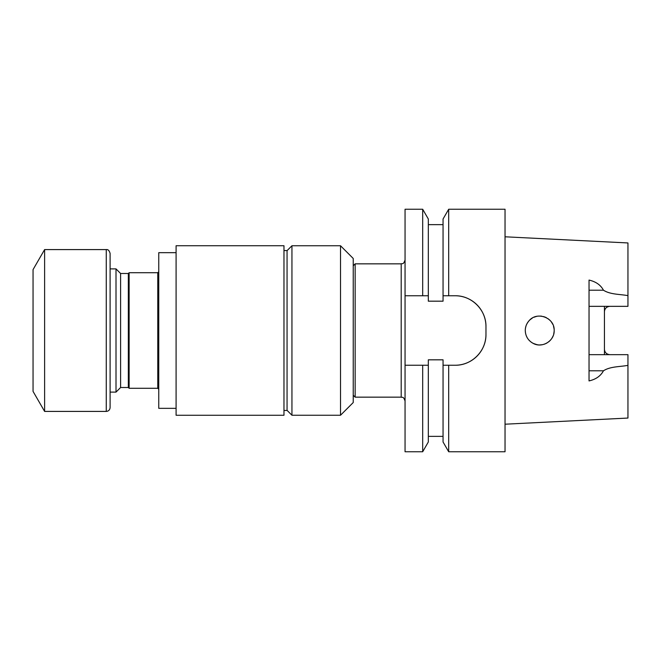 <?xml version="1.0" encoding="UTF-8"?>
<svg xmlns="http://www.w3.org/2000/svg" width="661" height="661" viewBox="0 0 661 661"><rect width="100%" height="100%" fill="white"/><g stroke="black" fill="none" stroke-linecap="round" stroke-linejoin="round"><path stroke-width="0.99" d="M158.756 271.729L157.772 272.712L157.772 388.288L129.126 388.288L128.341 387.503L120.608 387.503L116.006 392.105L116.006 268.895L110.106 268.895M116.006 392.105L110.106 392.105M455.14 365.244A30.827 30.827 0 0 0 485.967 334.416C486.223 351.065 471.805 365.492 455.14 365.244L448.687 365.244L448.687 451.752L443.052 441.994L443.052 365.244L448.687 365.244L443.052 365.244L443.052 359.824L428.32 359.824L428.32 365.244L422.685 365.244L422.685 451.752L405.053 451.752L405.053 209.248L422.685 209.248L422.685 295.756L428.32 295.756L428.32 301.176L443.052 301.176L443.052 295.756L448.687 295.756L443.052 295.756L443.052 219.006L448.687 209.248L448.687 295.756L455.14 295.756C471.822 295.517 486.232 309.951 485.967 326.584A30.827 30.827 0 0 0 455.14 295.756M529.907 319.891L531.832 318.395M533.964 317.247L536.302 316.462M538.723 316.09L541.152 316.123M543.557 316.569L545.763 317.379M547.886 318.585L549.721 320.073M551.324 321.899L552.613 323.981M553.521 326.228L554.042 328.649M554.158 331.062L553.86 333.466M553.166 335.788L552.125 337.903M550.696 339.894L549.01 341.563M546.994 342.985L544.788 344.026M542.45 344.687L539.996 344.943M537.616 344.794L534.732 344.059M533.815 343.687L531.684 342.514M533.328 343.464C542.359 348.413 554.612 340.787 554.166 330.5C554.86 317.85 537.162 310.984 529.147 320.651C526.619 323.427 525.321 326.716 525.272 330.5C525.512 336.366 528.197 340.688 533.328 343.464M528.337 321.593L526.966 323.708M526.04 325.84L525.454 328.178M525.272 330.616L525.487 332.987M526.123 335.383L527.131 337.597M529.263 340.473L531.064 342.067M533.163 343.373L537.054 344.703M539.384 344.943L541.855 344.786M544.309 344.199L546.416 343.299M548.564 341.919L550.258 340.382M551.753 338.498L552.935 336.333M553.703 334.127L554.125 331.632M554.108 329.203L553.968 328.145M552.836 324.452L552.414 323.601M550.167 320.527L549.365 319.75M546.407 317.693L545.226 317.148M541.764 316.198L540.591 316.082M536.79 316.355L535.889 316.569M532.295 318.106L530.411 319.445M525.33 329.17L525.47 328.079M526.272 325.204L527.057 323.535M525.313 329.36L525.503 327.922M526.569 324.501L527.131 323.411M538.616 344.902L537.368 344.753M609.839 354.66A5.395 5.395 0 0 1 606.641 353.602A5.395 5.395 0 0 0 609.839 354.66C606.509 354.288 604.708 352.487 604.443 349.264L604.443 311.736C604.708 308.513 606.501 306.721 609.839 306.34M505.037 424.205L627.95 418.049L627.95 354.66L589.034 354.66M589.034 306.34L627.95 306.34L627.95 242.951L505.037 236.795M604.443 306.34L604.443 311.736M604.443 349.264L604.443 354.66M627.95 365.359C619.861 366.863 610.326 366.376 603.452 370.796C600.692 375.993 595.883 379.364 589.034 380.918L589.034 280.082C595.883 281.636 600.692 285.007 603.452 290.204C610.326 294.624 619.861 294.137 627.95 295.641M485.967 334.416L485.967 326.584M448.687 451.752L505.037 451.752L505.037 209.248L448.687 209.248M405.053 365.244L428.32 365.244L428.32 441.994L422.685 451.752M422.685 209.248L428.32 219.006L428.32 295.756L405.053 295.756L422.685 295.756M340.514 245.752L353.23 258.468L353.23 402.532L340.514 415.248L340.514 245.752L291.947 245.752L291.947 415.248L287.056 410.357M176.09 408.333L158.756 408.333L158.756 252.667L176.09 252.667M283.974 410.448L287.056 410.448L287.056 250.552L283.974 250.552M176.09 415.265L176.09 245.735L283.974 245.735L283.974 415.265L176.09 415.265M129.126 388.288L129.126 272.712L157.772 272.712M128.341 387.503L128.341 273.497L129.126 272.712M120.608 387.503L120.608 273.497L116.006 268.895M353.23 265.772L355.155 263.846L355.155 397.154L401.202 397.154L401.202 263.846C402.342 263.103 403.227 265.259 405.053 259.988M355.155 263.846L401.202 263.846M106.256 411.415C108.594 411.183 109.883 409.903 110.106 407.556L110.106 253.444C109.313 250.569 108.032 249.288 106.256 249.585L44.609 249.585L44.609 411.415L106.256 411.415L106.256 249.585M44.609 249.585L33.05 269.605L33.05 391.395L44.609 411.415M589.034 290.204L603.452 290.204M589.034 370.796L603.452 370.796M428.32 224.641L443.052 224.641M428.32 436.359L443.052 436.359M287.056 250.643L291.947 245.752M340.514 415.248L291.947 415.248M128.341 273.497L120.608 273.497M157.772 388.288L158.756 389.271M353.23 395.228L355.155 397.154M401.202 397.154C402.342 397.897 403.227 395.741 405.053 401.012"/></g></svg>
